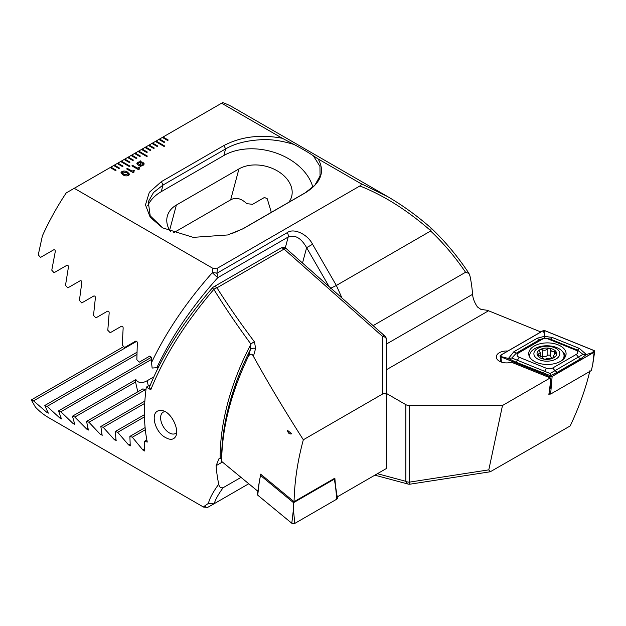 <?xml version="1.0" encoding="UTF-8"?>
<svg xmlns="http://www.w3.org/2000/svg" width="626" height="626" viewBox="0 0 626 626"><rect width="100%" height="100%" fill="white"/><g stroke="black" fill="none" stroke-linecap="round" stroke-linejoin="round"><path stroke-width="0.94" d="M123.064 166.133L117.844 163.12L117.156 163.519L122.367 166.532L123.064 166.133M117.156 163.519L113.674 165.53L118.893 168.535L119.589 168.136L114.37 165.123L113.713 165.546M113.674 165.53L110.199 167.533L115.411 170.546L116.107 170.147L110.896 167.134L110.231 167.557M110.199 167.533L66.207 192.933A176.994 102.187 120 0 0 42.404 235.806L38.256 254.876L40.494 257.435L53.601 249.868C54.861 249.547 55.401 250.197 55.229 251.816L51.778 270.182L54.047 272.717L66.732 265.393C67.96 265.08 68.508 265.721 68.391 267.325L65.503 285.362L67.811 287.882L80.097 280.792C81.286 280.479 81.849 281.121 81.779 282.702L79.424 300.433L81.756 302.937L93.665 296.059C94.823 295.762 95.395 296.395 95.371 297.96L93.517 315.402L95.888 317.883L107.437 311.216C108.572 310.926 109.143 311.56 109.167 313.102L107.797 330.27L110.192 332.735L121.397 326.263C122.5 325.99 123.087 326.608 123.15 328.141L122.234 345.036L124.66 347.493L135.537 341.209C136.617 340.935 137.211 341.561 137.313 343.071L136.844 359.715L139.293 362.149L149.849 356.053L151.649 357.9L151.523 362.587C166.203 331.874 186.454 301.928 212.284 272.733L212.934 268.366L74.236 188.293M360.294 183.293L387.424 196.478L232.942 107.281A176.994 102.187 120 0 0 222.676 102.594L221.604 103.22L282.326 138.276C260.439 134.191 240.987 136.593 223.967 145.506L161.391 181.634L149.324 192.307L145.475 204.851L150.209 217.285L162.549 227.841L193.223 237.364L227.747 234.953L243.037 228.772L305.621 192.644C321.052 182.8 325.23 171.571 318.149 158.957L360.294 183.293C361.546 184.224 361.405 185.116 359.872 185.969L217.566 268.124L212.934 268.366M221.604 103.22L162.345 137.43L167.565 140.435L168.261 140.036L163.042 137.024L162.384 137.446M162.345 137.43L158.871 139.434L164.082 142.446L164.779 142.039L159.567 139.035L155.397 141.445L164.082 146.461L164.779 146.054L156.093 141.038L155.428 141.46M155.397 141.445L151.915 143.448L157.134 146.461L157.83 146.054L152.611 143.049L151.954 143.471M151.915 143.448L148.44 145.459L153.66 148.464L154.348 148.065L149.137 145.052L148.479 145.475M148.44 145.459L144.966 147.462L150.177 150.475L150.874 150.068L145.662 147.063L144.997 147.486M144.966 147.462L141.492 149.473L146.703 152.478L147.4 152.079L142.18 149.066L141.523 149.489M141.492 149.473L138.01 151.476L146.703 156.492L147.4 156.093L138.706 151.077L138.049 151.5M138.01 151.476L134.535 153.487L139.747 156.492L140.443 156.093L135.232 153.08L131.061 155.491L136.272 158.503L136.969 158.104L131.757 155.091L131.092 155.514M131.061 155.491L127.579 157.502L132.798 160.506L133.494 160.107L128.275 157.095L127.618 157.517M127.579 157.502L124.104 159.505L129.324 162.517L130.012 162.118L124.801 159.106L124.144 159.528M124.104 159.505L120.63 161.516L129.324 166.532L130.012 166.133L121.327 161.109L120.661 161.531M120.63 161.516L117.187 163.542M133.307 172.753L126.616 168.895L127.422 168.433L132.149 171.156L133.659 170.28L134.371 170.695L133.307 172.753M138.565 169.716L131.883 165.859L132.681 165.389L137.407 168.12L138.917 167.244L139.637 167.658L138.565 169.716M140.177 161.625L140.114 160.921L140.607 160.866L140.756 161.649L142.978 162.384L144.27 163.942L143.158 165.311L140.897 165.929L141.006 166.602L138.158 165.162L136.859 163.605L137.947 162.251L140.177 161.625L137.947 162.251M122.954 174.81L120.974 172.706L121.906 171.516C123.964 170.734 125.865 170.945 127.594 172.134L129.59 174.255L128.674 175.421C126.601 176.203 124.699 176 122.954 174.81M373.119 325.637L465.564 272.263L468.96 273.398L469.938 275.855A176.994 102.187 -60 0 1 472.567 294.322C472.92 298.445 474.539 302.655 477.442 306.967L480.925 309.393L487.364 310.3L540.856 331.968M282.326 138.276L294.063 144.496C302.147 148.777 308.579 152.548 313.352 155.811L318.149 158.957M387.424 196.478L387.463 196.501C402.909 205.508 417.558 216.126 431.408 228.341L431.424 228.357M386.438 393.457L405.859 404.67A4.914 2.84 180 0 0 409.334 405.499L502.49 405.499L488.804 469.86L490.252 471.769L410.085 484.172A4.914 0.532 -98.8 0 1 409.334 482.153L488.804 469.86M465.564 272.263C454.953 256.723 443.31 242.982 430.633 231.017L430.844 230.814C407.416 210.305 383.761 195.359 359.872 185.969M217.566 268.124L216.854 273.288L287.303 232.614C293.672 227.762 307.562 234.163 312.562 244.257L336.35 285.456L430.633 231.017M490.252 471.769L570.176 425.962C579.167 406.931 585.748 388.527 589.911 370.741M341.999 298.046L336.35 285.456L330.199 288.508M431.103 228.216L430.844 230.814M312.562 244.257L306.623 247.677C301.137 237.997 294.995 234.445 288.203 237.011L217.754 277.686C191.619 307.022 171.313 337.031 156.829 367.705L152.141 368.041L151.523 362.587M158.714 366.617L156.829 367.705M271.41 212.699L267.239 198.732L264.454 197.456L252.45 204.381A31.957 22.599 15 0 0 246.871 203.755C241.198 198.325 235.791 197.018 230.658 199.843L173.457 232.864M288.821 202.253A31.957 22.599 15 0 0 291.638 196.548A31.957 22.599 15 0 0 275.69 169.982A31.957 22.599 15 0 0 238.944 168.918L176.368 205.046A31.957 22.599 15 0 0 167.322 216.134A31.957 22.599 15 0 0 170.546 231.753M230.939 234.014L242.708 228.873L305.285 192.745L314.87 185.179L320.058 175.976L319.949 166.344L313.352 155.811M294.063 144.496C280.839 140.412 268.898 138.886 258.256 139.919C245.071 140.92 234.187 143.917 225.603 148.91L163.026 185.038L153.503 192.542L148.26 201.799L150.209 215.821L162.713 227.934M212.284 272.733L217.754 277.686A4.914 2.84 60 0 0 217.871 276.715A4.914 2.84 60 0 0 216.854 273.288A4.914 1.925 -173 0 0 212.284 272.733M312.859 187.229A54.079 38.241 15 0 0 276.512 153.159A54.079 38.241 15 0 0 223.834 155.522L161.258 191.65A54.079 38.241 15 0 0 147.658 205.782M502.49 405.499L550.27 377.916L550.137 384.896L548.877 394.427L549.964 393.801M507.85 351.022A10.321 5.963 0 0 0 496.316 356.945A10.321 5.963 0 0 0 499.337 361.163A10.321 5.963 0 0 0 511.434 362.219L550.27 377.916M140.114 160.96L140.607 160.866M140.607 160.905L140.756 161.649M140.756 161.688L142.978 162.384M142.978 162.424L144.27 163.957M140.999 166.602L140.897 165.929M136.859 163.629L137.947 162.291M140.827 162.306L140.842 165.327L142.485 164.92L143.213 164.02L140.827 162.306L140.842 165.287L142.485 164.881L143.213 164.035M137.931 163.55L140.294 165.272L140.279 162.244L138.659 162.658L137.931 163.55L140.294 165.233M131.914 165.874L132.681 165.389M132.681 165.436L137.407 168.12M137.407 168.159L138.917 167.244M138.917 167.283L139.598 167.674M138.69 168.73L139.136 169.388M126.655 168.91L127.422 168.433M127.422 168.472L132.149 171.156M132.149 171.195L133.659 170.28M133.659 170.319L134.34 170.718M133.432 171.727L133.878 172.424M120.974 172.721L121.906 171.516M121.906 171.555C123.964 170.773 125.865 170.984 127.594 172.173L127.594 172.134M127.594 172.173L129.59 174.271M122.148 172.674L123.846 174.333L127.868 175.006L128.408 174.278L126.702 172.643L122.696 171.978L122.148 172.674L123.846 174.294L127.868 174.967L128.408 174.278M129.981 166.148L121.327 161.148M129.981 162.134L124.801 159.145M133.455 160.131L128.275 157.134M136.938 158.12L131.757 155.131M140.412 156.117L135.232 153.12M147.36 156.117L138.706 151.116M147.36 152.102L142.18 149.105M150.843 150.091L145.662 147.102M154.317 148.088L149.137 145.091M157.791 146.077L152.611 143.088M164.748 146.077L156.093 141.077M164.748 142.063L159.567 139.074M168.222 140.06L163.042 137.063M116.076 170.162L110.896 167.173M119.55 168.159L114.37 165.162M123.025 166.148L117.844 163.159M165.796 437.676C154.153 432.128 149.285 409.92 160.671 410.554C170.225 409.584 180.468 430.023 175.343 436.94C173.3 439.82 170.123 440.062 165.796 437.676M205.977 506.019C201.948 508.015 202.769 507.138 208.435 503.39C209.491 498.617 212.926 492.2 218.748 484.133A176.994 102.187 -60 0 1 216.119 465.666L218.99 458.686L220.188 458.185A176.994 102.187 -60 0 1 250.956 344.151C236.753 324.816 224.382 306.56 213.849 289.361C185.296 322.766 164.278 356.217 150.796 389.732L149.457 387.118C162.768 354.277 183.731 321.216 212.355 287.952L213.849 289.361A4.914 2.762 147.8 0 1 216.964 287.819C227.645 304.792 240.149 322.82 254.485 341.921A4.914 2.582 143.1 0 0 250.956 344.151L250.361 349.691A4.914 3.474 16.3 0 1 255.611 348.463L253.42 356.335C268.186 383.042 284.83 410.852 303.336 439.765L382.423 394.106C384.904 392.87 386.242 393.41 386.438 395.734L386.438 416.313M144.567 450.978L144.653 441.22L147.282 442.066A176.994 102.187 120 0 1 146.312 387.142L150.796 389.732M144.7 450.642L142.9 450.016L132.336 437.214L129.887 436.4L130.247 445.9M130.364 445.579L128.588 444.937L117.704 432.316L115.286 431.494L116.107 440.727M116.201 440.414L114.441 439.765L103.235 427.331L100.841 426.494L102.148 435.446M102.218 435.148L100.481 434.483L88.931 422.245L86.568 421.392L88.376 430.054M88.422 429.772L86.709 429.092L74.807 417.065L72.467 416.188L74.807 424.545M74.823 424.279L73.14 423.583L60.855 411.775L58.547 410.883L61.45 418.919M61.434 418.669L59.783 417.957L47.099 406.376L44.822 405.468L48.312 413.16M48.272 412.925L46.645 412.198L33.538 400.867L31.3 399.936L35.447 407.166A176.994 102.187 120 0 0 48.992 417.863L203.481 507.052L207.566 507.436L213.967 503.844L208.435 503.39M253.42 356.335C252.129 353.635 250.517 353.494 248.592 355.897C231.049 392.666 222.058 427.84 221.627 461.409L257.857 491.238M248.592 355.897L250.361 349.691A178.433 103.024 120 0 0 221.62 458.592L221.627 461.409M248.772 483.742L214.249 503.672C215.328 499.658 218.286 494.337 223.122 487.724L241.049 477.372M255.611 348.463L254.485 341.921M382.423 394.106L382.423 336.303A4.914 3.42 -0 0 1 386.438 339.66L386.438 468.491L337.273 496.872L336.811 494.462M221.62 458.592L220.188 458.185M223.122 487.724C220.649 488.21 219.194 487.012 218.748 484.133M146.312 387.142L150.404 384.779M137.806 391.806L135.545 382.001A31.957 13.044 168.4 0 1 135.865 379.591C138.346 383.182 142.133 383.55 147.22 380.694L153.816 376.891M145.905 390.264L145.498 389.591A31.957 13.044 168.4 0 1 142.892 388.871L86.568 421.392M144.653 441.22L146.852 439.945M103.235 427.331L144.716 403.379M100.841 426.494L144.864 401.078M88.931 422.245L145.498 389.591M74.807 417.065L135.545 382.001M72.467 416.188L135.865 379.591M132.336 437.214L145.326 429.718M129.887 436.4L145.107 427.613M117.704 432.316L144.489 416.853M115.286 431.494L144.45 414.655M60.855 411.775L151.602 359.387M58.547 410.883L151.57 357.18M47.099 406.376L136.867 354.551M44.822 405.468L136.914 352.297M33.538 400.867L136.656 341.326M31.3 399.936L123.745 346.561M164.998 411.642A12.293 7.097 -120 0 0 163.159 412.198A12.293 7.097 -120 0 0 161.273 422.049A12.293 7.097 -120 0 0 169.302 432.879A12.293 7.097 -120 0 0 175.444 433.489A12.293 7.097 -120 0 0 176.579 432.535M335.458 485.518L334.855 478.17L294.071 501.716C294.51 481.582 297.6 460.932 303.336 439.765M287.397 430.242L291.693 433.779C289.509 434.436 288.085 433.255 287.397 430.242M260.502 475.525L260.643 474.148L294.071 501.716M534.189 346.053A18.686 10.783 0 0 0 528.72 353.682A18.686 10.783 0 0 0 547.406 364.465A18.686 10.783 0 0 0 566.084 353.682A18.686 10.783 0 0 0 554.55 343.713A18.686 10.783 0 0 0 534.189 346.053M548.36 339.065A4.914 2.84 0 0 0 542.061 339.378L518.555 352.954A4.914 2.84 0 0 0 519.212 357.29L546.443 368.299A4.914 2.84 0 0 0 552.742 367.978L576.256 354.41A4.914 2.84 0 0 0 575.599 350.075L548.36 339.065L550.191 339.057L544.722 338.095L539.808 339.582L542.061 339.378M545.207 330.786A1.964 1.135 0 0 0 542.687 330.911L500.675 355.169A1.964 1.135 0 0 0 500.104 356.069A1.964 1.135 0 0 0 500.941 356.898L549.605 376.578A1.964 1.135 0 0 0 552.124 376.445L594.129 352.195A1.964 1.135 0 0 0 594.7 351.491A1.964 1.135 0 0 0 593.871 350.458L545.207 330.786M549.01 393.418L550.63 394.075L591.335 370.569L592.744 364.465L594.129 352.195M550.63 394.075L552.124 376.445M542.758 330.958L500.745 355.208A1.87 1.08 0 0 0 500.996 356.851L549.659 376.531A1.87 1.08 0 0 0 552.054 376.406L594.058 352.156A1.87 1.08 0 0 0 593.816 350.505L545.144 330.833A1.87 1.08 0 0 0 542.758 330.958L544.072 332.602L545.144 330.833M537.374 338.181A3.443 1.988 60 0 0 539.808 339.582L516.293 353.158L511.818 357.994L550.09 373.511L582.986 354.394L586.374 354.527L580.944 358.62L557.437 372.196L550.387 375.67L515.401 361.93L508.429 358.463L513.86 351.749L537.374 338.181L544.424 336.334L552.171 337.43L579.402 348.439L586.374 354.527L594.058 352.156M550.09 373.511L550.731 376.523L552.054 376.406M544.722 338.095L544.072 332.602M511.818 357.994L508.429 358.463L502.068 356.851L500.745 355.208M582.986 354.394L577.43 350.067L575.599 350.075M539.902 357.72A9.836 5.681 0 0 0 556.35 355.177A9.836 5.681 0 0 0 544.307 348.228A9.836 5.681 0 0 0 539.902 357.72M542.898 358.158L542.898 358.205C543.611 359.238 544.823 359.426 546.545 358.768L551.31 358.025C553.572 358.064 554.464 357.556 553.979 356.491L553.47 355.638L556.271 352.571L554.268 351.632C552.109 351.804 550.943 351.131 550.778 349.613C550.066 348.103 548.846 347.915 547.132 349.05C545.911 350.357 544.323 350.599 542.359 349.793C540.097 349.269 539.213 349.785 539.698 351.335L540.207 352.548L537.405 354.895L541.913 356.969L542.898 358.228M554.268 356.961L553.979 356.491L553.979 357.485M550.778 349.754L550.778 356.233A3.388 1.956 0 0 0 550.77 356.296L550.778 349.574M539.409 350.623L539.698 351.335M563.392 359.261A17.207 9.938 0 0 0 564.057 356.515L564.057 355.717A17.207 9.938 0 0 0 546.85 345.779A17.207 9.938 0 0 0 529.643 355.717A17.207 9.938 0 0 0 529.917 357.477M529.643 355.717L529.643 356.515A17.207 9.938 0 0 0 529.674 357.078M562.038 360.38A17.207 9.938 0 0 0 564.057 355.717M537.695 358.995A12.95 7.473 0 0 0 559.362 355.646A12.95 7.473 0 0 0 543.501 346.483A12.95 7.473 0 0 0 537.695 358.995M540.426 356.382A1.941 1.119 180 0 1 542.359 356.413A3.388 1.956 0 0 0 547.132 355.67A1.941 1.119 180 0 1 549.268 355.114A1.941 1.119 180 0 1 550.77 356.147M550.77 356.296A3.388 1.956 0 0 0 552.633 358.041M257.724 495.158A1.964 1.135 180 0 1 257.38 494.407L259.336 481.425L257.724 495.158L291.802 523.25A1.964 1.135 180 0 0 294.799 523.406L336.811 499.149A1.964 1.135 180 0 0 337.383 498.249L335.419 485.267L336.811 499.149M333.775 478.796L334.245 479.18L293.531 502.678L293.414 509.525L291.802 523.25M293.531 502.678L260.518 475.455L259.336 481.425M334.245 479.18L335.419 485.267M260.518 475.455L261.519 474.876M329.096 286.598L306.623 247.677L302.514 263.03M377.415 473.702L405.859 481.324L405.859 404.67M409.334 405.499L409.334 482.153A4.914 2.84 180 0 1 405.859 481.324A4.914 3.474 -75 0 0 408.066 484.062A4.914 4.914 0 0 0 410.085 484.172M285.26 247.99L288.203 237.011A4.914 2.84 60 0 0 287.303 232.614M230.658 199.843L238.944 168.918M169.615 230.251L176.368 205.046M161.391 181.634L163.026 185.038L161.258 191.65M223.967 145.506L225.603 148.91L223.834 155.522M386.438 369.739L488.507 310.809M386.438 344.05L472.567 294.322M386.438 339.66A4.914 4.914 0 0 0 384.787 335.982A4.914 2.011 -48.4 0 0 382.423 336.303L284.063 249.078L216.964 287.819A4.914 2.84 -120 0 0 213.607 286.919A4.914 4.914 0 0 0 212.355 287.952M147.22 380.694L148.307 385.992M286.426 248.765A4.914 4.914 0 0 0 280.706 248.186A4.914 2.84 -120 0 1 284.063 249.078A4.914 2.011 -48.4 0 1 286.426 248.765L384.787 335.982M114.441 439.765L115.951 438.896M100.481 434.483L101.881 433.677M86.709 429.092L88 428.348M142.9 450.016L144.606 449.03M128.588 444.937L130.192 444.014M73.14 423.583L74.306 422.91M59.783 417.957L60.824 417.354M46.645 412.198L47.553 411.673M222.426 462.019L216.119 465.666M550.731 388.723L550.176 382.729M549.706 377.689L549.605 376.578M501.418 362.086L500.941 356.898M529.713 354.832A18.686 10.783 0 0 0 529.15 355.991M565.654 355.991A18.686 10.783 0 0 0 563.103 352.446M565.121 357.102A18.037 10.415 0 0 0 564.01 354.989M592.744 352.274L593.816 350.505M502.068 356.851L500.996 356.851M550.731 376.523L549.659 376.531M579.402 348.439L577.43 350.067L550.191 339.057A3.443 1.612 -68 0 0 552.171 337.43M580.944 358.62A3.443 1.988 60 0 1 578.51 357.219L576.256 354.41M557.437 372.196L555.004 370.788L552.742 367.978M542.64 372.947L544.612 371.32L546.443 368.299M515.401 361.93A3.443 1.612 -68 0 0 517.373 360.302L519.212 357.29M513.86 351.749L516.293 353.158L518.555 352.954M538.423 355.944L538.423 354.089M542.359 356.413L542.359 349.793M547.132 355.67L547.132 349.05M554.268 354.332L554.268 351.632M293.414 509.525L294.799 523.406M468.96 273.398C457.888 256.637 445.368 241.62 431.424 228.349M374.872 475.173L408.066 484.062M280.706 248.186L213.607 286.919M592.744 364.465L594.7 351.491M500.996 361.938L500.104 356.069M540.207 356.327L540.207 352.548M553.47 357.798L553.47 355.638"/></g></svg>
